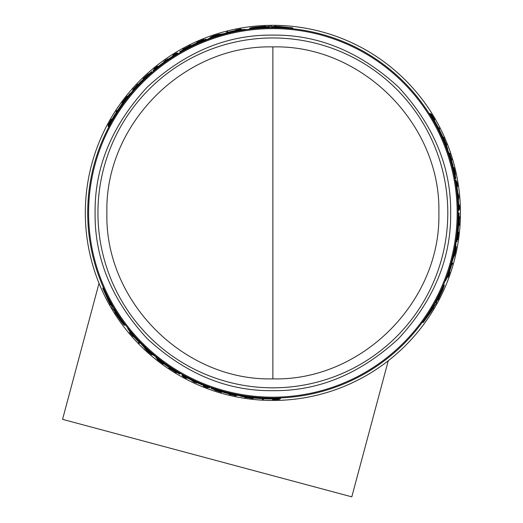 <?xml version="1.0" encoding="UTF-8"?>
<svg xmlns="http://www.w3.org/2000/svg" width="523" height="523" viewBox="0 0 523 523"><rect width="100%" height="100%" fill="white"/><g stroke="black" fill="none" stroke-linecap="round" stroke-linejoin="round"><path stroke-width="0.78" d="M450.656 212.894C451.205 167.334 433.848 125.435 398.585 87.184C360.34 51.921 318.435 34.564 272.875 35.113C227.322 34.564 185.417 51.921 147.172 87.184C111.902 125.428 94.552 167.334 95.101 212.894C94.545 258.447 111.902 300.352 147.172 338.603C185.417 373.867 227.315 391.224 272.875 390.668C318.435 391.224 360.34 373.867 398.585 338.603C433.848 300.359 451.205 258.454 450.656 212.894M447.806 212.894A174.93 174.93 0 0 0 272.875 37.963A174.93 174.93 0 0 0 97.945 212.894A174.93 174.93 0 0 0 272.875 387.824A174.93 174.93 0 0 0 447.806 212.894M458.063 212.894A185.188 185.188 0 0 0 272.875 27.706A185.188 185.188 0 0 0 87.694 212.894A185.188 185.188 0 0 0 272.875 398.075A185.188 185.188 0 0 0 458.063 212.894L458.834 212.894A185.953 185.953 0 0 1 457.364 236.239L457.37 236.239M451.388 163.621L449.813 158.234M432.318 118.695L429.54 113.524L430.311 113.524A186.175 186.175 0 0 1 434.188 119.95L434.75 121.075A186.096 186.096 0 0 1 441.687 134.561L442.288 135.686A186.175 186.175 0 0 1 445.066 142.112L444.367 142.112L441.772 136.934M445.112 143.25L444.687 142.112M140.955 82.935L137.072 86.995M111.582 121.911L108.49 126.899L108.104 126.233A186.175 186.175 0 0 1 111.732 119.662L112.425 118.616A186.096 186.096 0 0 1 120.636 105.868L121.31 104.783A186.175 186.175 0 0 1 125.481 99.161L125.834 99.769L122.65 104.607M126.448 98.559L125.67 99.488M235.88 31.439L232.866 32.08M217.862 36.067L215.326 36.878M235.873 30.432L235.631 30.014L240.966 28.974L241.312 29.576L240.332 29.759M274.882 26.778L274.529 26.163L292.573 27.843L292.978 28.536L291.233 28.621M275.647 28.105L275.386 27.654L272.274 27.641M266.501 27.817L266.096 27.111L269.168 27.026L269.541 27.667L266.462 27.752M251.851 28.902L250.033 28.857L249.68 28.249C250.458 27.647 255.773 26.993 265.625 26.3L265.88 26.732L271.411 26.15L271.679 26.608L274.784 26.614L274.529 26.163M460.443 212.894A187.567 187.567 0 0 0 272.875 25.326A187.567 187.567 0 0 0 85.314 212.894A187.567 187.567 0 0 0 272.875 400.461A187.567 187.567 0 0 0 460.443 212.894M133.365 336.165L133.123 336.59L129.56 332.484L129.907 331.883L130.554 332.648M110.693 304.216L110.34 304.831L102.77 288.363L103.175 287.663L104.116 289.134M111.464 302.889L111.203 303.34L112.746 306.04M115.786 310.95L115.38 311.656L113.766 309.041L114.138 308.393L115.746 311.015M124.049 323.096L124.925 324.691L124.566 325.306C123.657 324.933 120.44 320.651 114.91 312.466L115.158 312.035L111.883 307.531L112.151 307.073L110.601 304.379L110.34 304.831M134.234 335.661L136.294 337.95M147.251 348.952L149.218 350.743M247.078 396.872L248.275 397.075M274.732 398.068L280.603 398.251L280.217 398.918A186.175 186.175 0 0 1 272.712 399.062L271.457 398.984A186.096 186.096 0 0 1 256.309 398.251L255.041 398.206A186.175 186.175 0 0 1 248.079 397.408L248.432 396.794L254.211 397.134M226.289 392.119L231.748 393.453M433.057 307.687L433.763 307.687L423.29 322.475L422.486 322.475L423.29 320.919M431.521 307.687L432.044 307.687L433.613 304.994M436.345 299.908L437.163 299.908L435.698 302.614L434.953 302.614L436.424 299.908M442.726 286.676L443.681 285.127L444.387 285.127L442.922 289.539L438.097 299.908L437.594 299.908L436.136 302.614L436.659 302.614L433.247 307.687L433.763 307.687M448.584 275.235L449.401 273.248L449.074 274.712L448.106 277.216L447.413 277.216L447.747 276.275M448.518 271.581L449.473 268.652M453.519 253.662L454.088 251.06M272.313 27.706L271.901 26.987L272.097 27.333L271.901 26.987L275.006 27L275.268 27.451L275.006 27M240.894 29.654L240.652 29.229L236.658 29.804L240.05 29.281M130.181 332.21L129.933 332.635L132.43 335.799L130.279 333.125M153.141 70.886L152.932 70.507A186.175 186.175 0 0 1 157.41 66.852L158.508 66.264A185.953 185.953 0 0 1 172.819 56.151L172.708 55.968A186.175 186.175 0 0 1 177.689 52.895L177.997 53.431A185.554 185.554 0 0 0 155.926 68.833L153.18 70.951L155.213 69.023L153.004 70.644M152.193 72.429L151.696 71.559A186.175 186.175 0 0 0 147.277 75.475L147.486 75.835L141.805 80.679A186.175 186.175 0 0 0 135.235 87.531L130.351 93.754L130.129 93.375A186.175 186.175 0 0 0 126.233 98.193L126.769 99.115M112.785 305.975L112.373 306.694L112.569 306.347L112.373 306.694L110.824 303.994L111.085 303.543L110.824 303.994M209.762 387.589L206.598 386.209A185.554 185.554 0 0 1 182.22 374.795L182.403 374.475M211.573 387.635L211.076 388.504A186.175 186.175 0 0 0 216.672 390.374L216.882 390.014L223.916 392.512A186.175 186.175 0 0 0 233.134 394.773L240.966 395.891L240.75 396.271A186.175 186.175 0 0 0 246.863 397.238L247.399 396.316M433.534 304.994L434.365 304.994L433.966 304.994L434.365 304.994L432.802 307.687L432.279 307.687L432.802 307.687M453.31 167.589L453.957 167.589L454.657 170.335C455.821 176.009 455.716 176.009 454.343 170.335L453.735 167.693L453.33 167.693M454.657 170.335C455.821 176.009 455.716 176.009 454.343 170.335M453.872 168.151L454.624 170.335C455.559 174.845 455.474 174.845 454.376 170.335L453.735 167.693M454.624 170.335C455.559 174.845 455.474 174.845 454.376 170.335M447.557 276.817L448.048 276.817L449.545 273.071L448.303 276.275M455.52 250.36L455.664 250.36A186.587 186.587 0 0 0 456.076 248.268L455.533 251.36C454.552 255.518 454.474 255.518 455.304 251.36L456.043 247.732L455.683 247.732M455.533 251.36C454.552 255.518 454.474 255.518 455.304 251.36M450.551 160.228L451.225 160.228L451.447 160.927L451.637 161.633L450.957 161.633M272.359 26.817L279.105 26.836L278.883 26.438L288.016 27.412L272.339 26.778M262.167 27.556L253.727 27.784L261.663 26.68L261.879 27.059L268.508 26.863L261.951 27.176L262.167 27.556M114.066 116.211L114.341 115.707A185.953 185.953 0 0 1 118.76 108.843L114.066 116.211M158.351 66.689L157.299 67.46L158.306 66.611A185.809 185.809 0 0 1 171.982 56.857L173.1 56.196L172.028 56.935A185.717 185.717 0 0 0 158.351 66.689L158.306 66.611M111.987 306.38L108.634 300.522L108.405 300.921L104.678 292.527L111.968 306.419M117.727 314.839L122.147 322.031L117.224 315.709L117.44 315.336L113.955 309.688L117.512 315.212L117.727 314.839M268.554 398.768L267.985 398.781A185.953 185.953 0 0 1 259.826 398.389L268.554 398.768M203.525 385.176L204.722 385.706L203.48 385.261A185.809 185.809 0 0 1 188.195 378.286L187.064 377.652L188.241 378.207A185.717 185.717 0 0 0 203.525 385.176L203.48 385.261M266.351 27.549L249.68 28.249M272.163 27.444L269.43 27.477M275.425 27.726L292.573 27.843M228.021 32.321L227.682 31.733A186.711 186.711 0 0 0 226.642 31.995L227.041 32.688M227.845 32.021A186.391 186.391 0 0 0 226.812 32.282M240.966 28.974L239.985 29.164M239.011 29.556L235.631 30.014M236.167 30.373L239.593 29.412M239.586 29.353L236.023 30.125M190.869 45.756L190.594 45.285L186.946 47.737M183.07 49.816L182.802 49.345A186.711 186.711 0 0 1 183.933 48.731L185.305 48.116A186.6 186.6 0 0 1 188.156 46.632L189.444 45.861A186.711 186.711 0 0 1 190.594 45.285M186.835 47.547L182.802 49.345M204.179 39.859L203.905 39.388A186.711 186.711 0 0 0 202.937 39.774L197.687 41.99A186.711 186.711 0 0 0 196.74 42.409L197.014 42.879M197.956 42.461L197.851 42.271A186.391 186.391 0 0 0 196.903 42.69M204.068 39.67L197.851 42.271M210.723 37.604L210.436 37.1L213.992 35.708A186.711 186.711 0 0 1 215.692 35.152L219.47 34.145L211.462 36.845L211.645 37.159M214.005 35.989L213.953 35.891A186.554 186.554 0 0 0 210.436 37.1M211.462 36.845L218.071 34.57L211.913 36.551A186.587 186.587 0 0 1 213.933 35.865L213.953 35.891M238.475 30.929L238.279 30.589A185.554 185.554 0 0 1 245.411 29.38L245.614 29.726M207.5 39.63L207.311 39.31L212.246 36.872A186.175 186.175 0 0 1 220.621 34.204L224.36 33.57L228.969 31.975A186.175 186.175 0 0 1 239.299 29.772L245.411 29.38M212.9 37.689L212.717 37.362A185.554 185.554 0 0 0 207.311 39.31M216.502 36.342L216.169 35.767L212.717 37.362M220.373 35.309L220.183 34.976L216.169 35.767M230.264 32.674L230.068 32.341A185.554 185.554 0 0 0 220.183 34.976M234.297 31.602L233.958 31.007L230.068 32.341M238.279 30.589L233.958 31.007M263.638 399.036L263.455 399.35A186.698 186.698 0 0 1 262.304 399.291L262.481 398.977A186.378 186.378 0 0 0 263.638 399.036L263.788 398.768M182.887 375.867L182.625 376.325A186.698 186.698 0 0 0 186.351 378.325L186.365 378.299A186.665 186.665 0 0 1 183.56 376.802L183.808 376.377M186.613 377.874L186.365 378.299M182.775 376.057A186.391 186.391 0 0 0 183.697 376.567M193.876 381.744A186.417 186.417 0 0 1 191.934 380.816A186.391 186.391 0 0 0 196.668 382.993L196.655 383.013A186.417 186.417 0 0 1 194.824 382.182L194.68 382.424A186.698 186.698 0 0 1 193.739 381.986L193.876 381.744M196.883 382.614L196.668 382.993M192.163 380.417L191.948 380.796M221.902 391.805L221.575 392.368C212.979 389.681 212.985 389.596 221.595 392.119L221.798 391.766M221.575 392.368C212.979 389.681 212.985 389.596 221.595 392.119L221.046 391.989C214.201 389.981 214.195 390.047 221.026 392.185L221.575 392.368M221.131 392.008L221.026 392.185C214.195 390.047 214.201 389.981 221.046 391.989M272.836 399.062L272.535 399.592A186.698 186.698 0 0 0 273.431 399.585L278.04 399.52A186.698 186.698 0 0 0 279.23 399.48L279.537 398.944M279.007 398.964L274.974 399.415L279.23 399.48M277.844 398.997L277.72 399.219A186.391 186.391 120 0 0 278.877 399.186M274.699 399.056L274.503 399.395L277.72 399.219M273.738 399.062L273.542 399.402A186.508 186.508 0 0 0 274.503 399.395M272.712 399.284A186.391 186.391 0 0 0 273.607 399.284M207.729 387.693L207.664 387.798A186.672 186.672 0 0 1 204.284 386.504L204.349 386.392A186.548 186.548 0 0 0 207.729 387.693L207.749 387.661A186.508 186.508 0 0 1 204.369 386.36L204.369 386.36M204.415 386.281A186.417 186.417 0 0 0 207.794 387.576L207.749 387.661M203.754 385.529L203.539 385.909A186.391 186.391 0 0 0 207.808 387.556M207.664 387.798L207.651 387.824A186.698 186.698 0 0 1 203.382 386.17L203.539 385.909M230.244 394.479A186.528 186.528 0 0 0 235.023 395.538L235.095 395.414A186.391 186.391 0 0 0 236.167 395.63L236.004 395.911A186.698 186.698 0 0 1 234.938 395.695L235.017 395.558A186.548 186.548 0 0 1 230.231 394.499L230.153 394.636A186.698 186.698 0 0 1 229.1 394.381L229.264 394.107A186.391 186.391 0 0 0 230.316 394.362L230.244 394.479M236.389 395.244L236.167 395.63M235.285 395.094L235.023 395.538M200.845 41.441L200.852 41.454A185.953 185.953 0 0 0 179.899 51.849L179.794 51.666A186.175 186.175 0 0 1 206.088 39.114L206.402 39.65A185.554 185.554 0 0 0 180.102 52.195L179.899 51.849M180.017 52.058A185.717 185.717 0 0 1 200.969 41.657L200.924 41.579A185.809 185.809 0 0 0 179.971 51.98M206.592 39.977L206.402 39.65M200.819 41.389A186.025 186.025 0 0 0 179.866 51.79M116.289 111.817L116.113 111.504A186.698 186.698 0 0 1 116.74 110.536L116.923 110.85A186.378 186.378 0 0 0 116.289 111.817L116.446 112.085M176.735 53.47L176.473 53.013A186.698 186.698 0 0 0 172.871 55.242L172.884 55.268A186.665 186.665 0 0 1 175.584 53.588L175.833 54.013M173.133 55.693L172.884 55.268M176.624 53.281A186.391 186.391 0 0 0 175.721 53.823M168.151 59.23L167.935 58.851A186.391 186.391 0 0 0 163.673 61.845L163.895 62.224M163.673 61.845L163.66 61.819A186.417 186.417 0 0 1 165.294 60.648L165.157 60.407A186.698 186.698 0 0 1 166.007 59.812L166.151 60.053A186.417 186.417 0 0 1 167.922 58.831L167.935 58.851M143.426 79.287L143.099 78.725L143.531 78.345C148.8 73.495 148.852 73.534 143.694 78.457C148.852 73.534 148.8 73.495 143.531 78.345L143.635 78.522M143.511 79.221L143.694 78.457M143.099 78.725C149.722 72.625 149.794 72.677 143.302 78.868C149.794 72.677 149.722 72.625 143.099 78.725M108.542 124.938L110.301 121.441L108.111 125.095A186.698 186.698 0 0 1 108.673 124.049L110.915 120.029A186.698 186.698 0 0 1 111.366 119.244L111.543 119.551A186.391 186.391 0 0 0 111.092 120.329L111.026 120.212A186.508 186.508 0 0 0 110.549 121.048L109.091 123.918A186.391 186.391 -120 0 0 108.542 124.938L108.673 125.16M110.745 121.388L110.549 121.048M108.424 125.631L108.111 125.095M153.997 68.938A186.698 186.698 0 0 1 157.56 66.068L157.717 66.336A186.391 186.391 0 0 0 154.148 69.206L153.997 68.938M154.069 69.069A186.548 186.548 0 0 1 156.887 66.794L156.822 66.683A186.672 186.672 0 0 0 154.01 68.964M154.135 69.186A186.417 186.417 0 0 1 156.952 66.905L156.907 66.826A186.508 186.508 0 0 0 154.089 69.101M157.933 66.709L157.717 66.336M133.888 89.237L133.542 88.635A186.698 186.698 0 0 0 132.816 89.453L133.202 90.119M137.118 85.497L136.934 85.177A186.528 186.528 0 0 0 133.627 88.786L133.698 88.91A186.391 186.391 0 0 0 132.973 89.727M137.863 84.706L137.752 84.51A186.391 186.391 0 0 0 137.006 85.301M133.62 88.773A186.548 186.548 0 0 1 136.921 85.157L136.843 85.02A186.698 186.698 0 0 1 137.588 84.236L137.752 84.51M122.317 103.391L122.029 102.894A186.698 186.698 0 0 1 122.696 101.985L126.409 97.121A186.698 186.698 0 0 1 127.102 96.252L127.383 96.735M122.977 102.482L122.866 102.292A186.378 186.378 0 0 0 122.205 103.194M122.748 102.077L127.279 96.546M152.147 354.365L151.86 354.869L148.878 352.482A186.711 186.711 0 0 1 147.545 351.286L144.786 348.514L151.121 354.104L151.304 353.79M149.107 352.332L149.055 352.424A186.554 186.554 0 0 0 151.86 354.869M151.121 354.104L145.852 349.514L150.644 353.862A186.587 186.587 0 0 1 149.035 352.456L149.055 352.424M130.573 333.497L133.169 335.943M129.56 332.484L130.207 333.243M131.038 333.89L133.123 336.59M133.025 336.191L130.626 333.458M114.099 117.59L113.89 117.224L108.104 126.233M119.904 108.523L119.695 108.169A185.554 185.554 0 0 0 113.89 117.224M125.481 99.161L119.695 108.169M153.429 71.383L153.18 70.951M133.973 90.42L133.777 90.08A185.554 185.554 0 0 0 126.566 98.769M138.432 85.36L138.092 84.772L133.777 90.08M138.092 84.772L139.105 83.713L139.445 84.301M144.185 79.731L143.995 79.404L139.105 83.713M152.003 72.102A185.554 185.554 0 0 0 143.995 79.404M115.629 311.218L124.566 325.306M112.635 306.236L114.027 308.583M111.242 303.268L102.77 288.363M127.88 328.091L127.684 328.431L131.077 333.53A186.175 186.175 0 0 0 138.15 341.375L140.935 343.663L144.256 347.494A186.175 186.175 0 0 0 150.755 353.417L155.331 356.47L155.521 356.143M151.134 352.437L150.944 352.764A185.554 185.554 0 0 0 155.331 356.47M148.166 349.985L147.832 350.567L150.944 352.764M145.335 347.154L145.146 347.488L147.832 350.567M138.111 339.904L137.922 340.238A185.554 185.554 0 0 0 145.146 347.488M135.163 336.949L134.823 337.538L137.922 340.238M132.496 333.667L132.299 334.007L134.823 337.538M127.684 328.431A185.554 185.554 0 0 0 132.299 334.007M160.496 360.863L160.496 360.863A185.809 185.809 0 0 0 179.971 373.808L179.794 374.122A186.175 186.175 0 0 1 155.776 357.621L156.083 357.085A185.554 185.554 0 0 0 180.102 373.585L180.017 373.729A185.717 185.717 0 0 1 160.541 360.785M156.272 356.758L156.083 357.085M179.899 373.932A185.953 185.953 0 0 1 160.417 360.988L160.384 361.053A186.025 186.025 0 0 0 179.866 373.997M138.928 342.029L138.588 342.617A186.711 186.711 0 0 0 139.334 343.382L139.733 342.689M138.758 342.323A186.391 186.391 0 0 0 139.497 343.095M163.575 363.603L163.464 363.792A186.391 186.391 0 0 1 162.627 363.184L162.738 362.988M157.377 358.902L162.627 363.184M163.464 363.792L163.3 364.067A186.711 186.711 0 0 1 162.47 363.459L157.926 360.02A186.711 186.711 0 0 1 157.103 359.373L157.266 359.098M169.138 367.486L168.87 367.95A186.711 186.711 0 0 0 169.942 368.669L171.25 369.395A186.6 186.6 0 0 0 173.963 371.121L175.179 372.003A186.711 186.711 0 0 0 176.277 372.677L176.552 372.206M172.819 369.892L176.277 372.677M168.87 367.95L172.708 370.081M245.98 397.408L245.849 397.624A186.698 186.698 0 0 1 244.751 397.46L252.099 398.108A186.378 186.378 0 0 0 253.217 398.225L253.04 398.533A186.698 186.698 0 0 1 251.923 398.408L245.98 397.408M252.21 397.911L251.975 398.317M269.731 398.049L269.522 398.415L280.217 398.918M258.983 397.558L258.774 397.911A185.554 185.554 0 0 0 269.522 398.415M248.079 397.408L258.774 397.911M182.22 374.795L181.906 375.324A186.175 186.175 0 0 0 187.057 378.103L187.169 377.92A185.953 185.953 0 0 0 203.081 385.255L204.133 385.909A186.175 186.175 0 0 0 209.54 387.961L209.612 387.831M210.05 387.098L209.801 387.53M236.265 394.42L236.069 394.76A185.554 185.554 0 0 0 247.196 396.663M229.656 393.093L229.316 393.682L236.069 394.76M229.316 393.682L227.891 393.335L228.231 392.747M221.902 390.923L221.713 391.256L227.891 393.335M211.39 387.961A185.554 185.554 0 0 0 221.713 391.256M436.653 299.908L444.387 285.127M433.835 304.994L435.175 302.614M431.965 307.687L423.29 322.475M438.705 127.821L439.065 127.821A186.698 186.698 0 0 1 439.588 128.854L439.228 128.854A186.378 186.378 0 0 0 438.705 127.821L438.398 127.821M451.682 264.331L452.362 264.331A186.711 186.711 0 0 0 452.656 263.304L451.859 263.304M452.029 264.331A186.391 186.391 0 0 0 452.323 263.304M459.017 209.344L459.54 209.344A186.698 186.698 0 0 0 459.41 205.108L459.384 205.108A186.665 186.665 0 0 1 459.488 208.285L458.991 208.285M458.887 205.108L459.384 205.108M459.233 209.344A186.391 186.391 0 0 0 459.214 208.285M458.606 196.883A186.417 186.417 0 0 1 458.776 199.028A186.391 186.391 0 0 0 458.292 193.843L458.318 193.843A186.417 186.417 0 0 1 458.514 195.844L458.795 195.844A186.698 186.698 0 0 1 458.887 196.883L458.606 196.883M457.854 193.843L458.292 193.843M458.318 199.028L458.756 199.028M454.075 168.151L453.957 167.589M434.129 119.839L434.731 119.839A186.698 186.698 0 0 0 434.286 119.061L431.92 115.112A186.698 186.698 0 0 0 431.292 114.099L430.677 114.099M430.959 114.55L433.364 117.819L431.292 114.099M431.567 115.537L431.821 115.537A186.391 186.391 0 0 0 431.214 114.55M433.188 118.231L433.58 118.231L431.821 115.537M433.678 119.061L434.064 119.061A186.508 186.508 0 0 0 433.58 118.231M434.384 119.839A186.391 186.391 0 0 0 433.933 119.061M448.106 277.216L448.44 276.275M449.296 273.248L449.878 272.078L449.394 272.078M449.296 272.359L448.42 275.804M448.479 275.83L449.584 272.359M456.834 181.912L456.984 181.912A186.672 186.672 0 0 1 457.527 185.488L457.403 185.488A186.548 186.548 0 0 0 456.834 181.912L456.795 181.912A186.508 186.508 0 0 1 457.364 185.488L457.364 185.488M457.272 185.488A186.417 186.417 0 0 0 456.703 181.912L456.795 181.912M456.952 186.436L457.383 186.436A186.391 186.391 0 0 0 456.677 181.912M456.984 181.912A186.698 186.698 0 0 1 457.69 186.436L457.383 186.436M451.454 159.018A186.528 186.528 0 0 0 449.983 154.35L449.839 154.35A186.391 186.391 0 0 0 449.492 153.311L449.813 153.311A186.698 186.698 0 0 1 450.159 154.35L450.002 154.35A186.548 186.548 0 0 1 451.473 159.018L451.63 159.018A186.698 186.698 0 0 1 451.944 160.058L451.624 160.058A186.391 186.391 0 0 0 451.316 159.018L451.454 159.018M449.041 153.311L449.492 153.311M449.466 154.35L449.983 154.35M458.625 225.439L459.168 225.439L458.874 221.046M459.011 216.659L459.554 216.659A186.711 186.711 0 0 1 459.521 217.941L459.364 219.444A186.6 186.6 0 0 1 459.227 222.654L459.253 224.151A186.711 186.711 0 0 1 459.168 225.439M459.089 221.046L459.554 216.659M457.076 239.913L457.625 239.913A186.711 186.711 0 0 0 457.775 238.88L458.481 233.225A186.711 186.711 0 0 0 458.586 232.199L458.043 232.199M457.939 233.225L458.155 233.225A186.391 186.391 0 0 0 458.266 232.199M457.298 239.913L458.155 233.225M446.119 143.93L446.374 143.93A186.698 186.698 0 0 1 446.779 144.969L443.667 138.281A186.378 186.378 0 0 0 443.216 137.255L443.563 137.255A186.698 186.698 0 0 1 444.014 138.281L446.119 143.93M443.445 138.281L443.916 138.281M455.762 246.712L456.337 246.712L455.768 250.491A186.711 186.711 0 0 1 455.396 252.236L454.376 256.015L456.043 247.732M455.631 250.36A186.554 186.554 0 0 0 456.337 246.712M434.803 123.036L435.228 123.036L430.311 113.524M439.751 132.594L440.163 132.594A185.554 185.554 0 0 0 435.228 123.036M445.066 142.112L440.163 132.594M458.599 212.894A185.717 185.717 0 0 1 457.122 236.239L457.213 236.239A185.809 185.809 0 0 0 458.684 212.894M455.768 241.94L456.148 241.94A185.554 185.554 0 0 0 458.436 212.894M458.834 212.894L459.05 212.894A186.175 186.175 0 0 1 456.769 241.94L456.148 241.94M457.435 236.239A186.025 186.025 0 0 0 458.906 212.894M458.416 210.455L459.037 210.455A186.175 186.175 0 0 0 458.867 204.611L458.651 204.611A185.953 185.953 0 0 0 457.043 187.156L457.082 185.92A186.175 186.175 0 0 0 456.161 180.213L455.651 180.2L456.115 183.638A185.554 185.554 0 0 1 458.416 210.455L458.05 210.455M456.017 180.213L456.304 182.932L456.004 180.206M455.154 180.2L455.651 180.2M447.662 274.085L448.054 274.085A185.554 185.554 0 0 1 445.537 280.864L445.138 280.864M455.618 242.901L455.991 242.901L455.631 248.392A186.175 186.175 0 0 1 453.755 256.983L452.434 260.532L451.512 265.331A186.175 186.175 0 0 1 448.25 275.373L445.537 280.864M454.598 248.556L454.977 248.556A185.554 185.554 0 0 0 455.991 242.901M453.957 252.348L454.624 252.348L454.977 248.556M452.925 256.211L453.304 256.211L454.624 252.348M450.257 266.096L450.643 266.096A185.554 185.554 0 0 0 453.304 256.211M449.165 270.13L449.852 270.13L450.643 266.096M448.054 274.085L449.852 270.13M454.86 178.611L455.866 178.611A186.175 186.175 0 0 0 454.69 172.825L454.271 172.825L452.911 165.484A186.175 186.175 0 0 0 450.264 156.37L447.315 149.029L447.753 149.029A186.175 186.175 0 0 0 445.531 143.25L444.465 143.25M448.394 153.834L448.786 153.834A185.554 185.554 0 0 0 444.87 143.25M451.225 160.228L448.786 153.834M452.545 168.02L452.925 168.02L451.637 161.633M455.239 178.611A185.554 185.554 0 0 0 452.925 168.02M186.789 47.469L185.541 48.011A186.587 186.587 0 0 1 187.94 46.763L186.789 47.469M118.793 108.895L119.081 108.424M172.662 370.16L173.754 370.97A186.587 186.587 0 0 1 171.479 369.519L172.662 370.16M259.859 398.33L259.303 398.323M434.325 305.484L430.893 311.316L431.351 311.316L425.944 318.742L434.325 305.484M438.738 296.286L442.765 288.859L439.751 296.286L439.313 296.286L436.169 302.124L439.176 296.286L438.738 296.286L439.751 296.286M459.187 221.046L459.338 219.699A186.587 186.587 0 0 1 459.22 222.399L459.187 221.046M437.679 127.331L436.313 124.186A185.953 185.953 0 0 1 440.046 131.45L437.679 127.331M436.012 123.703L436.241 124.186M439.98 131.45L440.255 131.933M456.756 186.809L456.612 185.508L456.847 186.809A185.809 185.809 0 0 1 458.455 203.532L458.468 204.833L458.364 203.532A185.717 185.717 0 0 0 456.756 186.809L456.847 186.809M284.277 27.471L279.262 27.104L279.491 27.503M261.663 26.68L262.245 27.686L262.023 27.314L257.486 27.758M106.6 295.73L108.791 300.254M117.224 315.709L117.806 314.702L117.59 315.081L120.244 318.788M427.755 315.474L430.579 311.316L430.122 311.316M438.588 296.286L439.019 296.286L440.902 292.128M99.017 283.276L62.557 419.348L351.796 496.85L388.256 360.778M272.875 46.907L272.875 378.874C361.563 381.162 441.151 301.588 438.862 212.894C441.151 124.199 361.563 44.618 272.875 46.907C184.188 44.618 104.607 124.199 106.895 212.894C104.607 301.588 184.188 381.162 272.875 378.874M457.161 212.894A184.286 184.286 0 0 0 272.875 28.608A184.286 184.286 0 0 0 88.59 212.894A184.286 184.286 0 0 0 272.875 397.179A184.286 184.286 0 0 0 457.161 212.894M156.109 69.16L155.926 68.833M206.788 385.882L206.598 386.209M455.736 183.638L456.115 183.638M455.102 174.747L455.481 174.747M219.667 34.485L219.47 34.145M214.803 389.772L214.613 390.099M148.728 74.155L148.545 73.828M144.976 348.174L144.786 348.514M453.99 256.015L454.376 256.015"/></g></svg>
